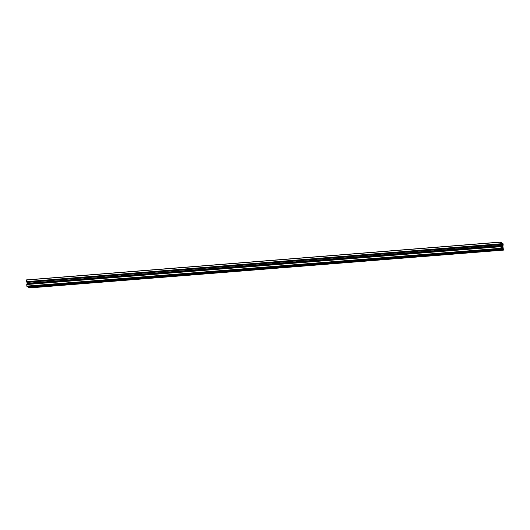 <?xml version="1.0" encoding="UTF-8"?>
<svg xmlns="http://www.w3.org/2000/svg" width="530" height="530" viewBox="0 0 530 530"><rect width="100%" height="100%" fill="white"/><g stroke="black" fill="none" stroke-linecap="round" stroke-linejoin="round"><path stroke-width="0.79" d="M502.725 247.179L502.632 245.834L502.725 247.179M501.34 244.986L501.426 246.331L501.34 244.986M502.632 245.33L502.228 243.124L501.512 242.66L501.314 244.476L500.592 242.058L501.135 245.503L500.87 248.265L501.234 248.656L501.148 248.04L501.844 247.987L501.837 249.047L502.553 249.511L502.46 248.895L503.156 248.842L503.48 250.114L502.93 246.669L503.195 243.906L502.831 243.515L502.632 245.33M502.341 244.701L502.943 244.648M502.221 244.184L502.917 244.125M502.215 244.072L502.765 244.025M502.208 243.959L502.758 243.913M502.327 243.555L502.831 243.515M28.991 287.3L29.415 287.942L503.474 250.107M29.09 287.73L503.149 249.902M502.566 249.411L503.03 249.372M502.586 249.299L503.03 249.266M502.519 247.914L502.937 247.874L503.156 248.842M502.738 247.748L502.46 248.895M27.673 286.445L28.488 287.339L502.553 249.511M27.772 286.876L501.837 249.047M501.254 248.557L501.718 248.517M501.274 248.444L501.711 248.411M501.201 247.06L501.625 247.026L501.844 247.987M501.426 246.894L501.148 248.04M500.863 246.291L26.798 284.12L26.805 286.094L27.169 286.485L501.234 248.656M26.725 284.524L500.79 246.695M501.135 245.503L27.07 283.331L501.122 245.556M27.056 283.391L27.096 284.1M27.07 283.331L501.115 245.423M27.05 283.258L27.01 282.417L501.075 244.582M500.764 244.297L26.699 282.126L500.784 244.31M26.699 282.126L26.579 281.602L500.645 243.767M26.52 279.886L500.585 242.058L26.52 279.886L26.579 281.602M501.022 243.846L501.632 243.793M500.91 243.33L501.605 243.27M500.903 243.217L501.446 243.171M500.896 243.104L501.44 243.065M501.009 242.7L501.512 242.66M501.99 248.59L501.725 243.349L502.48 247.252L502.341 248.815L501.99 248.59M501.97 248.219L502.308 248.192M501.811 247.305L502.48 247.252M501.618 245.496L502.387 245.436M501.705 244.237L502.109 244.204M501.738 243.608L502.076 243.581M26.851 286.279L500.916 248.444M26.805 286.094L500.87 248.265M26.5 280.026L500.565 242.197M29.415 287.942L503.48 250.114"/></g></svg>
